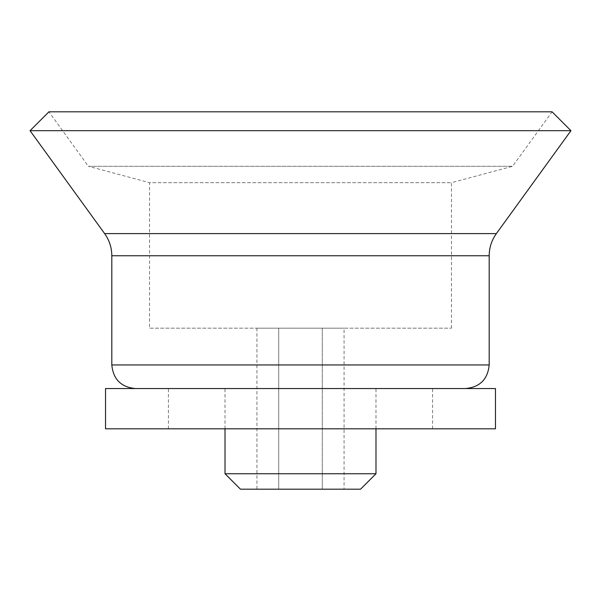 <?xml version="1.0" encoding="UTF-8"?>
<svg xmlns="http://www.w3.org/2000/svg" width="601" height="601" viewBox="0 0 601 601"><rect width="100%" height="100%" fill="white"/><g stroke="black" fill="none" stroke-linecap="round" stroke-linejoin="round"><path stroke-width="0.45" stroke-dasharray="3 2.25" d="M360.54 489.184L240.46 489.184M344.072 489.184L322.286 489.184L344.072 489.184L344.072 328.176L256.928 328.176L344.072 328.176M278.714 489.184L322.286 489.184L256.928 489.184L278.714 489.184L278.714 328.176L278.714 489.184M375.978 473.753L225.022 473.753M300.5 388.554L135.398 388.554L300.5 388.554M300.5 428.806L168.423 428.806L300.5 428.806M495.472 428.806L105.528 428.806M495.472 388.554L105.528 388.554M570.95 130.68L30.05 130.68M451.449 328.176L451.449 182.681L512.6 166.297L552.079 111.816L48.921 111.816L88.4 166.297L512.6 166.297L88.4 166.297L149.551 182.681L451.449 182.681L149.551 182.681L149.551 328.176L451.449 328.176L149.551 328.176M322.286 328.176L322.286 489.184L322.286 328.176M256.928 328.176L256.928 489.184M489.184 364.965L111.816 364.965M489.184 255.756L111.816 255.756M496.366 233.609L104.634 233.609M375.978 428.806L375.978 388.554M225.022 428.806L225.022 388.554M432.577 428.806L432.577 388.554M168.423 428.806L168.423 388.554"/><path stroke-width="0.9" d="M375.978 473.753L225.022 473.753L240.46 489.184L360.54 489.184L375.978 473.753L375.978 428.806M300.5 428.806L495.472 428.806L495.472 388.554L105.528 388.554L105.528 428.806L300.5 428.806M496.366 233.609L104.634 233.609L30.05 130.68L570.95 130.68L496.366 233.609C491.641 240.235 489.252 247.612 489.184 255.756L111.816 255.756L111.816 364.965L489.184 364.965C487.787 379.291 479.929 387.157 465.602 388.554M30.05 130.68L48.921 111.816L552.079 111.816L570.95 130.68M225.022 473.753L225.022 428.806M111.816 364.965C113.213 379.291 121.071 387.157 135.398 388.554M489.184 364.965L489.184 255.756M104.634 233.609C109.359 240.235 111.748 247.612 111.816 255.756"/></g></svg>
